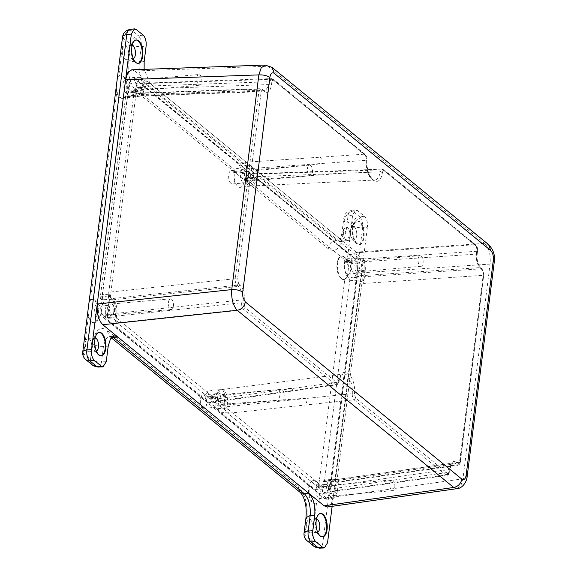 <?xml version="1.0" encoding="UTF-8"?>
<svg xmlns="http://www.w3.org/2000/svg" width="577" height="577" viewBox="0 0 577 577"><rect width="100%" height="100%" fill="white"/><g stroke="black" fill="none" stroke-linecap="round" stroke-linejoin="round"><path stroke-width="0.43" stroke-dasharray="2.88 2.16" d="M389.778 483.252A5.366 2.532 -95 0 1 391.79 479.934A5.366 2.532 -95 0 1 394.747 487.32A5.366 2.532 -95 0 1 392.735 490.63A5.366 2.532 -95 0 1 389.778 483.252M335.785 492.498A5.366 2.532 85 0 0 332.828 485.12A5.366 2.532 85 0 0 330.816 488.438A5.366 2.532 85 0 0 333.766 495.816A5.366 2.532 85 0 0 335.785 492.498M279.131 392.706A5.366 2.532 -95 0 1 281.143 389.388A5.366 2.532 -95 0 1 284.1 396.774A5.366 2.532 -95 0 1 282.088 400.085A5.366 2.532 -95 0 1 279.131 392.706M225.138 401.953A5.366 2.532 85 0 0 222.181 394.574A5.366 2.532 85 0 0 220.169 397.885A5.366 2.532 85 0 0 223.126 405.27A5.366 2.532 85 0 0 225.138 401.953M114.491 311.407A5.366 2.532 85 0 0 111.534 304.029A5.366 2.532 85 0 0 109.522 307.339A5.366 2.532 85 0 0 112.479 314.717A5.366 2.532 85 0 0 114.491 311.407M168.484 302.153A5.366 2.532 -95 0 1 170.504 298.843A5.366 2.532 -95 0 1 173.453 306.221A5.366 2.532 -95 0 1 171.441 309.539A5.366 2.532 -95 0 1 168.484 302.153M196.822 77.83A5.366 2.532 -95 0 1 198.841 74.512A5.366 2.532 -95 0 1 201.791 81.898A5.366 2.532 -95 0 1 199.779 85.208A5.366 2.532 -95 0 1 196.822 77.83M142.829 87.077A5.366 2.532 85 0 0 139.879 79.698A5.366 2.532 85 0 0 137.86 83.016A5.366 2.532 85 0 0 140.817 90.394A5.366 2.532 85 0 0 142.829 87.077M364.123 268.175A5.366 2.532 85 0 0 361.166 260.797A5.366 2.532 85 0 0 359.154 264.107A5.366 2.532 85 0 0 362.111 271.486A5.366 2.532 85 0 0 364.123 268.175M418.116 258.922A5.366 2.532 -95 0 1 420.128 255.611A5.366 2.532 -95 0 1 423.085 262.989A5.366 2.532 -95 0 1 421.073 266.307A5.366 2.532 -95 0 1 418.116 258.922M253.476 177.629A5.366 2.532 85 0 0 250.519 170.244A5.366 2.532 85 0 0 248.507 173.562A5.366 2.532 85 0 0 251.464 180.94A5.366 2.532 85 0 0 253.476 177.629M307.469 168.376A5.366 2.532 -95 0 1 309.488 165.065A5.366 2.532 -95 0 1 312.438 172.444A5.366 2.532 -95 0 1 310.426 175.761A5.366 2.532 -95 0 1 307.469 168.376M457.236 488.604L460.915 485.574L462.942 478.809L467.118 476.717M361.642 272.82L490.068 264.1C490.861 254.825 489.022 247.922 484.55 243.379L356.132 252.099C360.459 256.664 362.298 263.574 361.642 272.82L333.304 497.165L462.942 478.809L490.068 264.1L494.258 261.879M356.132 252.099L134.83 70.993L268.089 66.232L484.55 243.379L488.625 244.641M265.182 65.114L271.94 67.321M104.048 318.071L324.562 498.535L326.553 499.206L329.907 493.523L358.05 270.736C358.432 265.384 357.365 261.388 354.855 258.741L134.34 78.277L132.566 77.585L128.996 83.283L100.852 306.077C100.477 311.429 101.538 315.424 104.048 318.071L111.585 317.263C109.082 314.616 108.014 310.621 108.389 305.269L110.056 292.077C109.854 294.998 110.431 297.177 111.801 298.619L113.222 299.78C116.049 302.766 117.246 307.274 116.821 313.304L116.467 316.138C116.258 319.059 116.842 321.238 118.206 322.68L111.585 317.263M131.758 69.803L134.83 70.993M333.304 497.165L331.306 503.844L327.512 506.974M337.177 492.498L333.823 498.175L331.833 497.504L325.212 492.087L326.301 492.455L328.125 489.354L328.486 486.519L332.265 480.122L337.011 482.401L338.843 479.307L337.177 492.498L329.907 493.523M116.467 316.138L241.684 302.737C241.489 305.673 242.066 307.851 243.422 309.279L335.324 384.484L336.42 384.845L338.172 382.154L217.479 398.808L217.839 395.981A10.4 4.897 -95 0 1 221.655 389.569A10.4 4.897 -95 0 1 227.468 403.864L227.107 406.684C226.905 409.605 227.482 411.79 228.853 413.233L214.565 401.542L335.324 384.484L336.939 382.811L245.045 307.606L243.422 309.279L118.206 322.68M134.802 96.208L136.468 83.016L140.038 77.318L141.812 78.01L148.433 83.427L147.46 83.052L145.519 86.161L145.159 88.995L141.141 95.414L136.749 93.099L134.802 96.208L258.885 91.779L261.085 92.291L237.479 279.181L235.279 278.677C235.077 281.612 235.661 283.79 237.017 285.218L111.801 298.619M361.844 276.895L360.423 275.734C357.596 272.748 356.398 268.24 356.824 262.21L357.177 259.376L476.761 251.262C477.02 248.319 476.436 246.134 475.022 244.713L382.169 169.14L380.272 171.845L256.166 176.706L255.806 179.534A10.4 4.897 -95 0 1 251.81 185.96A10.4 4.897 -95 0 1 246.177 171.657L246.538 168.83C246.74 165.909 246.163 163.731 244.792 162.281L259.08 173.973L383.943 169.768L384.354 170.936L476.249 246.134L477.41 250.497L477.049 253.332C476.552 260.342 477.944 265.579 481.232 269.033L482.653 270.202L482.242 269.033L481.427 268.781L361.844 276.895C363.214 278.338 363.791 280.516 363.589 283.437L483.165 275.323L483.814 274.558L460.396 461.795C460.295 463.555 459.415 464.723 457.749 465.314L459.559 462.213L338.843 479.307M357.177 259.376C357.387 256.455 356.802 254.277 355.439 252.834L362.06 258.251C364.563 260.898 365.63 264.893 365.255 270.245L363.589 283.437M217.479 398.808L215.654 401.909L214.565 401.542M227.107 406.684L352.251 393.673C352.172 396.449 352.771 398.491 354.033 399.796L355.648 398.123L447.55 473.328L445.927 475.001L447.031 475.361L448.841 472.267L328.125 489.354M137.715 93.474L261.799 89.046L260.847 88.67L258.885 91.779L235.279 278.677L110.056 292.077M148.433 83.427L273.339 79.251L273.743 80.412L365.638 155.617L365.234 154.456L364.412 154.196L244.792 162.281M246.538 168.83L366.2 160.319C366.323 157.543 365.724 155.494 364.412 154.196L271.565 78.616L269.603 81.725L145.519 86.161M355.439 252.834L475.022 244.713L475.837 244.965L476.249 246.134M256.166 176.706L258.107 173.598L259.08 173.973M360.423 275.734L480.006 267.613L481.427 268.781C482.841 270.202 483.425 272.38 483.165 275.323L459.559 462.213L460.208 461.456L460.396 461.795M335.929 482.04L456.645 464.947L457.749 465.314L337.011 482.401M328.486 486.519L449.202 469.433L452.995 463.028L455.224 463.785L334.509 480.872M336.939 382.811C337.833 383.388 338.468 382.868 338.843 381.26L338.172 382.154A15.262 7.191 -95 0 1 343.582 373.968A15.262 7.191 -95 0 1 352.251 393.673L354.458 394.041C356.442 375.317 341.519 363.106 338.843 381.26L339.016 381.685C338.858 383.251 337.992 384.304 336.42 384.845L291.774 391.127L290.635 390.773M244.237 300.415L242.044 299.903L241.684 302.737L243.883 303.25L244.237 300.415C244.742 293.404 243.35 288.168 240.061 284.706L238.64 283.545L237.017 285.218L238.438 286.38C241.337 289.322 242.535 293.83 242.044 299.903L116.821 313.304M264.454 91.628L264.035 90.459L261.799 89.046L262.614 89.298L263.025 90.466L264.454 91.628C267.916 93.698 270.245 91.512 271.442 85.071L271.803 82.237L269.603 81.725L269.243 84.559L265.24 90.986L263.22 90.207L139.136 94.642M365.638 155.617L366.828 159.699C364.852 178.423 379.774 190.641 382.45 172.487L380.272 171.845A15.262 7.191 -95 0 1 374.596 180.053A15.262 7.191 -95 0 1 366.2 160.319L367.03 159.966C367.369 158.141 366.77 156.302 365.234 154.456L273.332 79.244M456.84 462.112L455.224 463.785L456.645 464.947L458.261 463.281L456.84 462.112C453.378 460.049 451.048 462.235 449.851 468.675L449.678 471.849C449.584 473.602 448.697 474.777 447.031 475.361L326.301 492.455M447.55 473.328C448.509 473.905 449.158 473.299 449.49 471.51L448.841 472.267L449.202 469.433L449.851 468.675L450.038 469.014C451.409 464.175 452.397 462.177 452.995 463.028L332.265 480.122M264.035 90.459L260.847 88.67L136.749 93.099M481.232 269.033L480.821 267.872L480.006 267.613C477.165 264.67 475.967 260.162 476.407 254.089L356.824 262.21M484.002 274.904C484.009 271.709 483.425 269.755 482.242 269.033L480.821 267.865C477.742 264.071 476.544 259.34 477.244 253.671L477.049 253.332L476.407 254.089L476.761 251.262L477.41 250.497L477.597 250.836C477.605 247.648 477.02 245.694 475.837 244.973L383.943 169.768L382.169 169.133L336.348 170.806L337.271 171.181M131.231 44.653A8.388 3.094 -172.8 0 0 141.329 46.6L139.374 62.085C134.744 62.229 131.08 61.378 128.382 59.532L130.337 44.047A8.388 3.094 -172.8 0 0 131.231 44.653A8.388 4.861 135.2 0 1 139.36 36.82A8.388 3.606 -96.1 0 1 141.329 46.6L146.118 46.088M144.163 61.573L139.374 62.085C138.502 71.865 140.442 79.136 145.18 83.896L336.369 240.357L339.903 241.59L343.784 238.481L346.085 231.247L348.039 215.762A8.388 3.094 -172.8 0 0 343.856 217.861A8.388 3.094 -172.8 0 0 344.808 219.563A8.388 6.722 129.3 0 1 352.9 211.204L359.716 216.786A8.388 6.722 -50.7 0 0 351.631 225.145A8.388 3.094 -172.8 0 0 352.518 225.744A8.388 3.094 -172.8 0 0 362.623 227.691L322.795 542.964A8.388 3.094 7.2 0 1 312.691 541.017A8.388 3.094 7.2 0 1 311.804 540.418A8.388 6.722 -50.7 0 0 312.669 544.89A8.388 6.722 -50.7 0 0 313.859 546.26M364.505 216.274L359.716 216.786A8.388 3.606 -96.1 0 1 360.654 217.911A8.388 3.606 -96.1 0 1 362.623 227.691L367.412 227.179C367.751 222.318 366.784 218.683 364.505 216.274L357.516 210.555L355.706 209.941L352.655 215.106L350.701 230.591L348.602 237.63L344.606 240.919L340.985 239.707L149.97 83.384L144.127 69.363M112.364 336.716L109.861 336.023L105.714 338.937L103.456 346.388L101.502 361.873A8.388 3.094 7.2 0 1 91.397 359.925A8.388 3.094 7.2 0 1 90.51 359.32A8.388 6.722 -50.7 0 0 91.375 363.798A8.388 6.722 -50.7 0 0 92.565 365.162M242.838 182.433A6.708 3.159 -95 0 1 240.515 173.699A6.708 3.159 -95 0 1 243.032 169.559A6.708 3.159 -95 0 1 244.403 170.056A6.708 3.159 -95 0 1 246.725 178.783A6.708 3.159 -95 0 1 244.208 182.923A6.708 3.159 -95 0 1 244.15 182.931A6.708 3.159 -95 0 1 242.838 182.433M231.045 183.464A6.708 3.159 -95 0 1 228.629 176.122A6.708 3.159 -95 0 1 231.24 170.597A6.708 3.159 -95 0 1 232.61 171.088A6.708 3.159 -95 0 1 235.027 178.437A6.708 3.159 -95 0 1 232.416 183.962A6.708 3.159 -95 0 1 231.045 183.464M124.704 58.883A6.708 3.159 -95 0 1 122.281 51.533A6.708 3.159 -95 0 1 124.899 46.009A6.708 3.159 -95 0 1 126.262 46.506A6.708 3.159 -95 0 1 128.685 53.856A6.708 3.159 -95 0 1 126.067 59.381A6.708 3.159 -95 0 1 124.704 58.883M133.309 58.666A6.708 3.159 -95 0 1 132.854 58.782A6.708 3.159 -95 0 1 131.484 58.284A6.708 3.159 -95 0 1 131.08 57.902A6.708 3.159 -95 0 1 130.085 46.593A6.708 3.159 -95 0 1 131.679 45.417A6.708 3.159 -95 0 1 132.147 45.446M352.771 239.383A6.708 3.159 -95 0 1 352.374 238.993A6.708 3.159 -95 0 1 351.379 227.691A6.708 3.159 -95 0 1 352.965 226.509A6.708 3.159 -95 0 1 354.336 227.006A6.708 3.159 -95 0 1 356.759 234.356A6.708 3.159 -95 0 1 354.141 239.881A6.708 3.159 -95 0 1 352.771 239.383M345.991 239.982A6.708 3.159 -95 0 1 343.575 232.632A6.708 3.159 -95 0 1 346.186 227.107A6.708 3.159 -95 0 1 347.556 227.605A6.708 3.159 -95 0 1 349.972 234.947A6.708 3.159 -95 0 1 347.361 240.472A6.708 3.159 -95 0 1 345.991 239.982M214.5 406.756A6.708 3.159 -95 0 1 212.177 398.029A6.708 3.159 -95 0 1 214.637 393.889A6.708 3.159 -95 0 1 214.694 393.882A6.708 3.159 -95 0 1 216.065 394.379A6.708 3.159 -95 0 1 218.387 403.114A6.708 3.159 -95 0 1 215.87 407.254A6.708 3.159 -95 0 1 214.5 406.756M202.707 407.795A6.708 3.159 -95 0 1 200.291 400.445A6.708 3.159 -95 0 1 202.902 394.92A6.708 3.159 -95 0 1 204.272 395.418A6.708 3.159 -95 0 1 206.689 402.768A6.708 3.159 -95 0 1 204.078 408.292A6.708 3.159 -95 0 1 202.707 407.795M309.056 532.376A6.708 3.159 -95 0 1 306.632 525.027A6.708 3.159 -95 0 1 309.25 519.502A6.708 3.159 -95 0 1 310.621 520A6.708 3.159 -95 0 1 313.037 527.349A6.708 3.159 -95 0 1 310.426 532.874A6.708 3.159 -95 0 1 309.056 532.376M317.667 532.16A6.708 3.159 -95 0 1 317.206 532.275A6.708 3.159 -95 0 1 315.835 531.778A6.708 3.159 -95 0 1 315.431 531.395A6.708 3.159 -95 0 1 314.436 520.086A6.708 3.159 -95 0 1 316.03 518.911A6.708 3.159 -95 0 1 316.499 518.939M96.373 351.068A6.708 3.159 -95 0 1 95.912 351.184A6.708 3.159 -95 0 1 94.541 350.686A6.708 3.159 -95 0 1 94.145 350.297A6.708 3.159 -95 0 1 93.149 338.995A6.708 3.159 -95 0 1 94.736 337.812A6.708 3.159 -95 0 1 95.212 337.848M87.762 351.285A6.708 3.159 -95 0 1 85.346 343.935A6.708 3.159 -95 0 1 87.956 338.41A6.708 3.159 -95 0 1 89.327 338.908A6.708 3.159 -95 0 1 91.743 346.25A6.708 3.159 -95 0 1 89.132 351.775A6.708 3.159 -95 0 1 87.762 351.285M123.514 38.471A8.388 6.722 129.3 0 1 131.606 30.112L138.43 35.695A8.388 6.722 -50.7 0 0 130.337 44.047L123.514 38.471L118.84 75.508L117.419 78.09A11.742 5.532 -95 0 1 120.744 74.981A11.742 5.532 -95 0 1 123.139 75.847A11.742 5.532 -95 0 1 123.846 76.532A11.742 5.532 -95 0 1 125.584 96.309A11.742 5.532 -95 0 1 122.8 98.379A11.742 5.532 -95 0 1 120.405 97.506A11.742 5.532 -95 0 1 116.265 87.192L116.705 92.37L90.502 299.838L89.074 302.42A11.742 5.532 -95 0 1 92.407 299.312A11.742 5.532 -95 0 1 94.801 300.177A11.742 5.532 -95 0 1 95.508 300.855A11.742 5.532 -95 0 1 97.246 320.639A11.742 5.532 -95 0 1 94.462 322.702A11.742 5.532 -95 0 1 92.068 321.836A11.742 5.532 -95 0 1 87.928 311.522L88.368 316.701L83.687 353.737A8.388 3.094 7.2 0 1 82.742 352.042M118.84 75.508A11.742 5.532 -95 0 1 120.153 75.032A11.742 5.532 -95 0 1 122.555 75.904A11.742 5.532 -95 0 1 126.789 88.757A11.742 5.532 -95 0 1 122.209 98.429A11.742 5.532 -95 0 1 119.814 97.563A11.742 5.532 -95 0 1 116.705 92.37M307.036 540.678A8.388 6.722 129.3 0 1 304.981 534.836L311.804 540.418L316.477 503.375L319.081 500.692A11.742 5.532 -95 0 1 318.533 501.73A11.742 5.532 -95 0 1 315.756 503.8A11.742 5.532 -95 0 1 313.354 502.928A11.742 5.532 -95 0 1 309.121 490.075A11.742 5.532 -95 0 1 313.693 480.403A11.742 5.532 -95 0 1 316.095 481.268A11.742 5.532 -95 0 1 316.795 481.954A11.742 5.532 -95 0 1 320.235 491.582L318.612 486.512L344.822 279.052L347.419 276.361A11.742 5.532 -95 0 1 346.878 277.407A11.742 5.532 -95 0 1 344.094 279.47A11.742 5.532 -95 0 1 341.699 278.604A11.742 5.532 -95 0 1 337.458 265.745A11.742 5.532 -95 0 1 342.038 256.08A11.742 5.532 -95 0 1 344.433 256.945A11.742 5.532 -95 0 1 345.14 257.623A11.742 5.532 -95 0 1 348.573 267.259L346.95 262.182L351.631 225.145L344.808 219.563L342.853 235.048C340.387 248.572 335.525 253.13 328.284 248.716L137.095 92.255C130.193 85.093 127.293 74.188 128.382 59.532M344.822 279.052A11.742 5.532 -95 0 1 343.503 279.52A11.742 5.532 -95 0 1 341.108 278.655A11.742 5.532 -95 0 1 336.874 265.795A11.742 5.532 -95 0 1 341.447 256.13A11.742 5.532 -95 0 1 343.842 256.996A11.742 5.532 -95 0 1 346.95 262.182M316.477 503.375A11.742 5.532 -95 0 1 315.165 503.851A11.742 5.532 -95 0 1 312.77 502.985A11.742 5.532 -95 0 1 308.536 490.125A11.742 5.532 -95 0 1 313.109 480.453A11.742 5.532 -95 0 1 315.504 481.326A11.742 5.532 -95 0 1 318.612 486.512M90.502 299.838A11.742 5.532 -95 0 1 91.815 299.362A11.742 5.532 -95 0 1 94.21 300.228A11.742 5.532 -95 0 1 98.443 313.087A11.742 5.532 -95 0 1 93.871 322.752A11.742 5.532 -95 0 1 91.476 321.887A11.742 5.532 -95 0 1 88.368 316.701M138.011 63.362A11.742 5.532 -95 0 1 137.715 63.405A11.742 5.532 -95 0 1 135.321 62.54A11.742 5.532 -95 0 1 134.614 61.862A11.742 5.532 -95 0 1 132.876 42.078A11.742 5.532 -95 0 1 135.66 40.015A11.742 5.532 -95 0 1 135.956 40.001M356.608 243.638A11.742 5.532 -95 0 1 355.908 242.953A11.742 5.532 -95 0 1 354.163 223.176A11.742 5.532 -95 0 1 356.947 221.106A11.742 5.532 -95 0 1 359.348 221.979A11.742 5.532 -95 0 1 363.582 234.832A11.742 5.532 -95 0 1 359.002 244.504A11.742 5.532 -95 0 1 356.608 243.638M322.363 536.855A11.742 5.532 -95 0 1 322.067 536.898A11.742 5.532 -95 0 1 319.672 536.033A11.742 5.532 -95 0 1 318.966 535.355A11.742 5.532 -95 0 1 317.227 515.571A11.742 5.532 -95 0 1 320.011 513.508A11.742 5.532 -95 0 1 320.307 513.494M101.069 355.764A11.742 5.532 -95 0 1 100.773 355.807A11.742 5.532 -95 0 1 98.379 354.942A11.742 5.532 -95 0 1 97.672 354.256A11.742 5.532 -95 0 1 95.933 334.48A11.742 5.532 -95 0 1 98.717 332.41A11.742 5.532 -95 0 1 99.013 332.402M117.419 78.09L116.265 87.192M125.411 92.479A6.708 3.159 -95 0 1 122.995 85.129A6.708 3.159 -95 0 1 125.606 79.604A6.708 3.159 -95 0 1 126.976 80.102A6.708 3.159 -95 0 1 127.38 80.491A6.708 3.159 -95 0 1 128.375 91.793A6.708 3.159 -95 0 1 126.781 92.976A6.708 3.159 -95 0 1 125.411 92.479M346.705 273.57A6.708 3.159 -95 0 1 344.281 266.228A6.708 3.159 -95 0 1 346.9 260.703A6.708 3.159 -95 0 1 348.27 261.193A6.708 3.159 -95 0 1 348.674 261.583A6.708 3.159 -95 0 1 349.662 272.892A6.708 3.159 -95 0 1 348.075 274.068A6.708 3.159 -95 0 1 346.705 273.57M318.367 497.901A6.708 3.159 -95 0 1 315.944 490.551A6.708 3.159 -95 0 1 318.562 485.026A6.708 3.159 -95 0 1 319.932 485.524A6.708 3.159 -95 0 1 320.329 485.913A6.708 3.159 -95 0 1 321.324 497.215A6.708 3.159 -95 0 1 319.737 498.398A6.708 3.159 -95 0 1 318.367 497.901M89.074 302.42L87.928 311.522M97.073 316.809A6.708 3.159 -95 0 1 94.657 309.46A6.708 3.159 -95 0 1 97.268 303.935A6.708 3.159 -95 0 1 98.638 304.432A6.708 3.159 -95 0 1 99.042 304.815A6.708 3.159 -95 0 1 100.037 316.124A6.708 3.159 -95 0 1 98.443 317.3A6.708 3.159 -95 0 1 97.073 316.809M357.199 243.581A11.742 5.532 -95 0 1 352.965 230.728A11.742 5.532 -95 0 1 357.538 221.056A11.742 5.532 -95 0 1 359.933 221.921A11.742 5.532 -95 0 1 364.166 234.781A11.742 5.532 -95 0 1 359.594 244.453A11.742 5.532 -95 0 1 357.199 243.581M103.853 316.21A6.708 3.159 -95 0 1 101.437 308.861A6.708 3.159 -95 0 1 104.048 303.336A6.708 3.159 -95 0 1 105.144 303.632A6.708 3.159 -95 0 1 105.418 303.834A6.708 3.159 -95 0 1 107.661 313.095A6.708 3.159 -95 0 1 105.223 316.708A6.708 3.159 -95 0 1 103.853 316.21M224.395 402.681L224.258 403.763A6.477 3.051 85 0 0 226.501 412.187L324.743 492.592A6.477 3.051 85 0 0 326.12 493.061A6.477 3.051 85 0 0 328.551 488.539L322.767 489.123A6.708 3.159 -95 0 1 322.824 488.575A6.708 3.159 -95 0 1 325.284 484.435A6.708 3.159 -95 0 1 325.341 484.435A6.708 3.159 -95 0 1 326.712 484.925A6.708 3.159 -95 0 1 326.979 485.17A6.708 3.159 -95 0 1 329.121 492.563A6.708 3.159 -95 0 1 326.517 497.8A6.708 3.159 -95 0 1 325.147 497.302A6.708 3.159 -95 0 1 322.767 489.123A6.708 3.159 -95 0 1 320.249 493.811A6.708 3.159 -95 0 1 318.821 493.321L220.573 412.923A6.708 3.159 -95 0 1 218.25 404.196L218.387 403.114L224.395 402.681A6.946 3.267 85 0 0 220.508 393.139A6.946 3.267 85 0 0 217.962 397.423L212.177 398.029L212.04 399.111A6.708 3.159 -95 0 1 209.581 403.244A6.708 3.159 -95 0 1 208.153 402.753L109.904 322.355A6.708 3.159 -95 0 1 107.661 313.095L113.662 312.684A6.477 3.051 85 0 0 115.833 321.62L214.074 402.025A6.477 3.051 85 0 0 215.452 402.494A6.477 3.051 85 0 0 217.825 398.505L217.962 397.423M359.904 273.072A6.477 3.051 85 0 0 359.637 272.878A6.946 3.267 -95 0 1 356.947 263.639A6.946 3.267 -95 0 1 357.033 263.09A6.477 3.051 85 0 0 357.113 262.578A6.477 3.051 85 0 0 354.869 254.154L256.621 173.749A6.477 3.051 85 0 0 255.359 173.266A6.477 3.051 85 0 0 252.87 177.269L246.862 177.702A6.708 3.159 -95 0 1 249.444 173.554A6.708 3.159 -95 0 1 250.75 174.052L348.998 254.457A6.708 3.159 -95 0 1 351.321 263.184A6.708 3.159 -95 0 1 351.242 263.718A6.708 3.159 -95 0 1 353.679 260.104A6.708 3.159 -95 0 1 355.05 260.602A6.708 3.159 -95 0 1 357.466 267.952A6.708 3.159 -95 0 1 354.855 273.476A6.708 3.159 -95 0 1 353.759 273.173A6.708 3.159 -95 0 1 354.033 273.375A6.708 3.159 -95 0 1 356.355 282.103L331.133 481.773A6.708 3.159 -95 0 1 328.674 485.906A6.708 3.159 -95 0 1 326.979 485.17L332.915 484.449A6.477 3.051 85 0 0 334.552 485.156A6.477 3.051 85 0 0 336.925 481.168L362.147 281.497A6.477 3.051 85 0 0 359.904 273.072M359.637 272.878L353.759 273.173A6.708 3.159 -95 0 1 353.485 272.979A6.708 3.159 -95 0 1 351.162 264.244A6.708 3.159 -95 0 1 351.242 263.718L357.033 263.09M246.307 173.093L246.444 172.011A6.477 3.051 85 0 0 244.201 163.587L145.952 83.182A6.477 3.051 85 0 0 144.69 82.706A6.477 3.051 85 0 0 142.144 87.235L136.136 87.682A6.708 3.159 -95 0 1 133.561 92.378A6.708 3.159 -95 0 1 133.503 92.385A6.708 3.159 -95 0 1 132.198 91.88A6.708 3.159 -95 0 1 131.924 91.635A6.708 3.159 -95 0 1 129.782 84.249A6.708 3.159 -95 0 1 132.385 79.013A6.708 3.159 -95 0 1 133.756 79.503A6.708 3.159 -95 0 1 136.136 87.682A6.708 3.159 -95 0 1 138.768 82.987A6.708 3.159 -95 0 1 140.081 83.485L238.33 163.89A6.708 3.159 -95 0 1 240.652 172.617L240.515 173.699L246.307 173.093A6.946 3.267 85 0 0 250.065 182.642A6.946 3.267 85 0 0 252.733 178.351L252.87 177.269M142.144 87.235A6.946 3.267 -95 0 1 139.418 92.096A6.946 3.267 -95 0 1 137.788 91.325A6.477 3.051 85 0 0 137.528 91.087A6.477 3.051 85 0 0 136.259 90.603A6.477 3.051 85 0 0 133.777 94.606L108.548 294.277A6.477 3.051 85 0 0 111.058 302.896A6.946 3.267 -95 0 1 113.662 312.684M111.058 302.896L105.144 303.632A6.708 3.159 -95 0 1 102.547 294.703L127.769 95.039A6.708 3.159 -95 0 1 130.344 90.892A6.708 3.159 -95 0 1 131.657 91.39A6.708 3.159 -95 0 1 131.924 91.635L137.788 91.325M328.551 488.539A6.946 3.267 -95 0 1 328.609 487.969A6.946 3.267 -95 0 1 331.155 483.685A6.946 3.267 -95 0 1 332.915 484.449M149.97 83.384L145.18 83.896C140.774 84.862 138.076 87.646 137.095 92.255M340.985 239.707L336.369 240.357C331.955 241.323 329.265 244.107 328.284 248.716M350.701 230.591L346.085 231.247L341.909 233.339L342.853 235.048M352.655 215.106L348.039 215.762A8.388 4.075 -98.1 0 1 351.004 210.612C346.979 211.442 344.599 213.858 343.856 217.861L341.901 233.346M347.419 276.361L348.573 267.259M319.081 500.692L320.235 491.582M306.005 517.54L306.935 519.35L304.981 534.836A8.388 3.094 7.2 0 1 304.029 533.134M300.264 492.455L298.23 486.635C305.125 493.789 308.024 504.695 306.935 519.35M111.794 337.206L109.075 335.994L107.033 330.167L298.23 486.635M108.202 346.214L103.456 346.388C98.833 346.525 95.162 345.673 92.464 343.834C94.938 330.311 99.792 325.753 107.033 330.167M85.749 359.579A8.388 6.722 129.3 0 1 83.687 353.737L90.51 359.32L92.464 343.834M332.143 506.317L367.412 227.179M252.733 178.351L246.725 178.783L246.862 177.702M129.71 29.514A8.388 4.075 -98.1 0 1 131.606 30.112L136.222 29.456M143.219 35.183L138.43 35.695A8.388 3.606 -96.1 0 1 139.36 36.82M355.706 209.941L351.004 210.612A8.388 4.075 -98.1 0 1 352.9 211.204L357.516 210.555M327.541 542.798L322.795 542.964A8.388 3.823 -92 0 1 319.47 548.15M106.247 361.7L101.502 361.873A8.388 3.823 -92 0 1 98.177 367.059M226.667 408.127A2.351 1.104 -95 0 1 225.859 405.076L225.989 403.987A10.4 4.897 85 0 0 220.356 389.684A10.4 4.897 85 0 0 216.368 396.111L216.231 397.192A2.351 1.104 -95 0 1 215.329 398.642A2.351 1.104 -95 0 1 214.868 398.469L116.338 317.833A2.351 1.104 -95 0 1 115.523 314.782L115.66 313.693A11.071 5.215 85 0 0 111.823 299.29L111.282 298.85A2.351 1.104 -95 0 1 110.467 295.792L135.682 96.215A2.351 1.104 -95 0 1 136.54 94.772A2.351 1.104 -95 0 1 137.037 94.945L137.586 95.385A11.071 5.215 85 0 0 139.937 96.193A11.071 5.215 85 0 0 143.998 89.37L144.135 88.288A2.351 1.104 -95 0 1 144.993 86.838A2.351 1.104 -95 0 1 145.498 87.012L244.028 167.647A2.351 1.104 -95 0 1 244.843 170.698L244.706 171.787A10.4 4.897 85 0 0 250.519 186.075A10.4 4.897 85 0 0 254.334 179.663L254.471 178.581A2.351 1.104 -95 0 1 255.33 177.132A2.351 1.104 -95 0 1 255.827 177.305L354.365 257.941A2.351 1.104 -95 0 1 355.172 260.992L355.035 262.081A11.071 5.215 85 0 0 358.872 276.484L359.413 276.924A2.351 1.104 -95 0 1 360.228 279.982L335.021 479.552A2.351 1.104 -95 0 1 334.119 481.009A2.351 1.104 -95 0 1 333.657 480.829L333.117 480.389A11.071 5.215 85 0 0 330.953 479.559A11.071 5.215 85 0 0 326.697 486.404L326.56 487.486A2.351 1.104 -95 0 1 325.659 488.935A2.351 1.104 -95 0 1 325.204 488.762L226.667 408.127L216.397 408.66L314.934 489.289A1.94 0.916 85 0 0 315.309 489.433A1.94 0.916 85 0 0 316.052 488.236L316.189 487.154A11.482 5.409 -95 0 1 320.603 480.064A11.482 5.409 -95 0 1 322.846 480.915L323.387 481.362A1.94 0.916 85 0 0 323.762 481.506A1.94 0.916 85 0 0 324.512 480.309L349.72 280.732A1.94 0.916 85 0 0 349.049 278.215L348.508 277.768A11.482 5.409 -95 0 1 344.527 262.831L344.664 261.749A1.94 0.916 85 0 0 343.993 259.224L245.463 178.589A1.94 0.916 85 0 0 245.052 178.444A1.94 0.916 85 0 0 244.338 179.642L244.201 180.724A10.812 5.092 -95 0 1 240.241 187.388A10.812 5.092 -95 0 1 234.197 172.537L234.334 171.456A1.94 0.916 85 0 0 233.663 168.931L135.126 88.295A1.94 0.916 85 0 0 134.715 88.151A1.94 0.916 85 0 0 134.008 89.348L133.871 90.43A11.482 5.409 -95 0 1 129.659 97.513A11.482 5.409 -95 0 1 127.214 96.669L126.673 96.229A1.94 0.916 85 0 0 126.262 96.085A1.94 0.916 85 0 0 125.548 97.282L100.34 296.852A1.94 0.916 85 0 0 101.011 299.376L101.552 299.824A11.482 5.409 -95 0 1 105.526 314.761L105.389 315.843A1.94 0.916 85 0 0 106.067 318.367L204.597 398.995A1.94 0.916 85 0 0 204.972 399.14A1.94 0.916 85 0 0 205.722 397.942L205.859 396.861A10.812 5.092 -95 0 1 210.006 390.182A10.812 5.092 -95 0 1 215.863 405.054L215.726 406.136A1.94 0.916 85 0 0 216.397 408.66M331.833 497.504L324.562 498.535M325.212 492.087L445.927 475.001L354.033 399.796L228.853 413.233M108.389 305.269L100.852 306.077M136.468 83.016L128.996 83.283M141.812 78.01L134.34 78.277M362.06 258.251L354.855 258.741M365.255 270.245L358.05 270.736M217.839 395.981L293.549 388.04L291.774 391.127L215.654 401.909M227.468 403.864L306.019 398.238C305.882 401.159 306.466 403.345 307.757 404.787M255.806 179.534L334.357 173.915L336.348 170.806L258.107 173.598M246.177 171.657L321.894 163.717C322.19 160.774 321.613 158.596 320.148 157.168M458.261 463.281C459.227 463.85 459.869 463.244 460.208 461.456L483.814 274.558L482.653 270.202M355.648 398.123L354.458 394.041M245.045 307.606L243.883 303.25M238.64 283.545L237.479 279.181M261.085 92.291C261.417 90.502 262.066 89.889 263.025 90.466M271.803 82.237C272.135 80.448 272.784 79.842 273.743 80.412M382.45 172.487C382.818 170.879 383.453 170.359 384.354 170.936M113.222 299.78L238.438 286.38L240.061 284.706M145.159 88.995L269.243 84.559L271.442 85.071M352.518 225.744A8.388 4.861 135.2 0 1 360.654 217.911M312.669 544.89A8.388 4.861 -44.8 0 1 312.388 542.236A8.388 4.861 135.2 0 1 312.691 541.017M91.375 363.798A8.388 4.861 -44.8 0 1 91.094 361.137A8.388 4.861 135.2 0 1 91.397 359.925M348.998 254.457L354.869 254.154M127.769 95.039L133.777 94.606M240.652 172.617L246.444 172.011M108.548 294.277L102.547 294.703M109.904 322.355L115.833 321.62M208.153 402.753L214.074 402.025M212.04 399.111L217.825 398.505M220.573 412.923L226.501 412.187M224.258 403.763L218.25 404.196M318.821 493.321L324.743 492.592M331.133 481.773L336.925 481.168M356.355 282.103L362.147 281.497M250.75 174.052L256.621 173.749M238.33 163.89L244.201 163.587M140.081 83.485L145.952 83.182M314.934 489.289L325.204 488.762M326.697 486.404L316.189 487.154M322.846 480.915L333.117 480.389M335.021 479.552L324.512 480.309M349.72 280.732L360.228 279.982M358.872 276.484L348.508 277.768M344.527 262.831L355.035 262.081M354.365 257.941L343.993 259.224M245.463 178.589L255.827 177.305M234.197 172.537L244.706 171.787M254.334 179.663L244.201 180.724M244.028 167.647L233.663 168.931M135.126 88.295L145.498 87.012M143.998 89.37L133.871 90.43M127.214 96.669L137.586 95.385M100.34 296.852L110.467 295.792M135.682 96.215L125.548 97.282M111.823 299.29L101.552 299.824M105.526 314.761L115.66 313.693M116.338 317.833L106.067 318.367M204.597 398.995L214.868 398.469M215.863 405.054L225.989 403.987M216.368 396.111L205.859 396.861M225.859 405.076L215.726 406.136M316.052 488.236L326.56 487.486M323.387 481.362L333.657 480.829M349.049 278.215L359.413 276.924M344.664 261.749L355.172 260.992M244.338 179.642L254.471 178.581M234.334 171.456L244.843 170.698M134.008 89.348L144.135 88.288M126.673 96.229L137.037 94.945M101.011 299.376L111.282 298.85M105.389 315.843L115.523 314.782M205.722 397.942L216.231 397.192M332.828 485.12L391.79 479.934M222.181 394.574L281.143 389.388M170.504 298.843L111.534 304.029M139.879 79.698L198.841 74.512M420.128 255.611L361.166 260.797M309.488 165.065L250.519 170.244M326.553 499.206L333.823 498.175M140.038 77.318L132.566 77.585M273.339 79.251L271.565 78.616L147.46 83.052M333.766 495.816L392.735 490.63M221.655 389.569L343.582 373.968L342.248 374.588C342.103 374.956 340.74 374.668 339.016 381.678M223.126 405.27L282.088 400.085M171.441 309.539L112.479 314.717M141.141 95.414L265.24 90.986L264.042 90.466M140.817 90.394L199.779 85.208M421.073 266.307L362.111 271.486M251.81 185.96L374.596 180.053C374.055 180.962 372.461 179.505 369.814 175.682C367.607 171.145 366.676 165.909 367.03 159.966M310.426 175.761L251.464 180.94M450.038 469.014L449.678 471.849M477.244 253.671L477.597 250.836M231.24 170.597L243.032 169.559M131.679 45.417L124.899 46.009M346.186 227.107L352.965 226.509M202.902 394.92L214.694 393.882M316.03 518.911L309.25 519.502M87.956 338.41L94.736 337.812M122.8 98.379L122.209 98.429M341.447 256.13L342.038 256.08M343.503 279.52L344.094 279.47M313.693 480.403L313.109 480.453M91.815 299.362L92.407 299.312M93.871 322.752L94.462 322.702M131.08 57.902L134.614 61.862M130.085 46.593L132.876 42.078M352.374 238.993L355.908 242.953M351.379 227.691L354.163 223.176M315.431 531.395L318.966 535.355M314.436 520.086L317.227 515.571M94.145 350.297L97.672 354.256M93.149 338.995L95.933 334.48M136.244 39.964L135.66 40.015M356.947 221.106L357.538 221.056M320.603 513.458L320.011 513.508M98.717 332.41L99.309 332.359M97.268 303.935L104.048 303.336M325.341 484.435L318.562 485.026M346.9 260.703L353.679 260.104M132.385 79.013L125.606 79.604M136.259 90.603L130.344 90.892M232.416 183.962L244.208 182.923M132.854 58.782L126.067 59.381M347.361 240.472L354.141 239.881M204.078 408.292L215.87 407.254M317.206 532.275L310.426 532.874M89.132 351.775L95.912 351.184M120.744 74.981L120.153 75.032M341.909 233.339C340.394 239.707 339.413 242.571 338.966 241.936L344.606 240.919M315.756 503.8L315.165 503.851M109.096 336.016L111.26 337.783M109.075 335.994L114.686 335.85M244.15 182.931L250.065 182.642M214.637 393.889L220.508 393.139M127.38 80.491L123.846 76.532M128.375 91.793L125.584 96.309M348.674 261.583L345.14 257.623M349.662 272.892L346.878 277.407M320.329 485.913L316.795 481.954M321.324 497.215L318.533 501.73M99.042 304.815L95.508 300.855M100.037 316.124L97.246 320.639M138.307 63.355L137.715 63.405M359.002 244.504L359.594 244.453M322.658 536.848L322.067 536.898M100.773 355.807L101.364 355.757M98.443 317.3L105.223 316.708M215.452 402.494L209.581 403.244M326.12 493.061L320.249 493.811M326.517 497.8L319.737 498.398M334.552 485.156L328.674 485.906M348.075 274.068L354.855 273.476M255.359 173.266L249.444 173.554M144.69 82.706L138.768 82.987M133.561 92.378L126.781 92.976M330.953 479.559L320.603 480.064M250.519 186.075L240.241 187.388M139.937 96.193L129.659 97.513M220.356 389.684L210.006 390.182M133.503 92.385L139.418 92.096M325.284 484.435L331.155 483.685M315.309 489.433L325.659 488.935M323.762 481.506L334.119 481.009M245.052 178.444L255.33 177.132M134.715 88.151L144.993 86.838M126.262 96.085L136.54 94.772M204.972 399.14L215.329 398.642"/><path stroke-width="0.87" d="M490.688 250.483C492.758 252.632 493.631 255.907 493.299 260.299L466.18 475.008C465.516 479.011 464.059 480.381 461.809 479.112L245.34 301.966L243.133 297.905C242.693 295.402 242.448 295.244 242.729 292.15L269.856 77.441C270.591 73.387 272.048 72.017 274.226 73.337L490.688 250.483L488.647 244.662C493.414 249.747 495.275 255.524 494.244 262.008L493.299 260.299M269.856 77.441C267.158 75.594 263.494 74.75 258.864 74.887L231.738 289.596C236.368 289.459 240.032 290.303 242.729 292.15M265.103 65.114L261.201 67.834L258.864 74.887L125.598 79.648L97.261 303.992L231.738 289.596C231.218 298.821 233.058 305.723 237.255 310.318C241.662 309.351 244.359 306.567 245.34 301.966M97.261 303.992C96.611 313.239 98.451 320.141 102.778 324.714L237.255 310.318L453.717 487.464C458.131 486.505 460.828 483.721 461.809 479.112M102.778 324.714L324.079 505.82L453.717 487.464L457.179 488.611C461.723 488.531 466.62 482.704 467.118 476.717L466.18 475.008M488.625 244.641L272.164 67.495L274.226 73.337M271.94 67.321L265.182 65.114M125.598 79.648L127.733 72.731L131.758 69.803L265.103 65.042M457.244 488.611L327.512 506.974L324.079 505.82M132.147 45.446A6.708 3.159 -95 0 1 133.049 45.908A6.708 3.159 -95 0 1 135.465 52.767A6.708 3.159 -95 0 1 133.309 58.666M316.499 518.939A6.708 3.159 -95 0 1 317.4 519.401A6.708 3.159 -95 0 1 319.817 526.26A6.708 3.159 -95 0 1 317.667 532.16M95.212 337.848A6.708 3.159 -95 0 1 96.107 338.31A6.708 3.159 -95 0 1 98.523 345.161A6.708 3.159 -95 0 1 96.373 351.068M135.956 40.001A11.742 5.532 -95 0 1 138.054 40.88A11.742 5.532 -95 0 1 142.288 53.43A11.742 5.532 -95 0 1 138.011 63.362M320.307 513.494A11.742 5.532 -95 0 1 322.406 514.374A11.742 5.532 -95 0 1 326.64 526.924A11.742 5.532 -95 0 1 322.363 536.855M99.013 332.402A11.742 5.532 -95 0 1 101.119 333.282A11.742 5.532 -95 0 1 105.353 345.825A11.742 5.532 -95 0 1 101.069 355.764M135.905 62.489A11.742 5.532 -95 0 1 131.671 49.629A11.742 5.532 -95 0 1 136.244 39.964A11.742 5.532 -95 0 1 138.646 40.83A11.742 5.532 -95 0 1 142.88 53.69A11.742 5.532 -95 0 1 138.307 63.355A11.742 5.532 -95 0 1 135.905 62.489M320.257 535.983A11.742 5.532 -95 0 1 316.023 523.123A11.742 5.532 -95 0 1 320.603 513.458A11.742 5.532 -95 0 1 322.997 514.323A11.742 5.532 -95 0 1 327.231 527.183A11.742 5.532 -95 0 1 322.658 536.848A11.742 5.532 -95 0 1 320.257 535.983M98.97 354.884A11.742 5.532 -95 0 1 94.736 342.031A11.742 5.532 -95 0 1 99.309 332.359A11.742 5.532 -95 0 1 101.703 333.225A11.742 5.532 -95 0 1 105.937 346.085A11.742 5.532 -95 0 1 101.364 355.757A11.742 5.532 -95 0 1 98.97 354.884M144.127 69.363L144.163 61.573L146.118 46.088C146.464 41.219 145.491 37.584 143.219 35.183L136.222 29.456L134.412 28.85L131.368 34.014L126.752 34.67A8.388 4.075 -98.1 0 1 129.71 29.514C125.692 30.35 123.312 32.766 122.569 36.769L82.742 352.042A8.388 3.094 7.2 0 1 86.925 349.936L126.752 34.67A8.388 3.094 -172.8 0 0 122.569 36.769L122.569 36.769A8.388 3.094 -172.8 0 0 123.514 38.471M315.691 541.63L311.118 541.94A8.388 6.722 129.3 0 1 307.036 540.678L313.859 546.26A8.388 6.722 -50.7 0 0 317.934 547.523L311.118 541.94A8.388 4.291 -93.9 0 1 308.212 531.035L310.166 515.549L305.99 517.641L304.029 533.134A8.388 3.094 7.2 0 1 308.212 531.035L312.784 530.725C312.445 535.586 313.412 539.221 315.691 541.63L322.68 547.349L324.296 547.977L327.541 542.798L332.143 506.317M131.368 34.014L91.498 349.626C91.152 354.494 92.118 358.129 94.397 360.531L101.393 366.258L103.009 366.885L106.247 361.7L108.202 346.214L110.445 338.937L114.686 335.85L117.917 337.105L308.933 493.429C313.491 498.239 315.424 505.51 314.739 515.239L310.166 515.549C310.758 505.791 308.825 498.521 304.36 493.739L300.264 492.455C302.197 494.532 303.617 497.208 304.533 500.475C306.048 504.788 306.538 510.515 305.99 517.641M308.933 493.429L304.36 493.739L113.171 337.278L111.794 337.206M117.917 337.105L113.171 337.278L112.364 336.716M92.565 365.162L92.565 365.162A8.388 6.722 -50.7 0 0 96.647 366.424L89.824 360.841A8.388 6.722 129.3 0 1 85.749 359.579L92.565 365.162L98.177 367.059A8.388 3.823 -92 0 1 96.647 366.424L101.393 366.258M314.739 515.239L312.784 530.725M94.397 360.531L89.824 360.841A8.388 4.291 -93.9 0 1 86.925 349.936L91.498 349.626M313.859 546.26L319.47 548.15A8.388 3.823 -92 0 1 317.934 547.523L322.68 547.349M494.251 262.001L467.132 476.71M111.26 337.783L300.285 492.477M82.742 352.042C82.453 355.086 83.456 357.596 85.749 359.579M307.036 540.678C304.743 538.694 303.74 536.177 304.029 533.134M129.71 29.514L134.412 28.85M319.47 548.15L324.296 547.977M103.009 366.885L98.177 367.059"/></g></svg>
